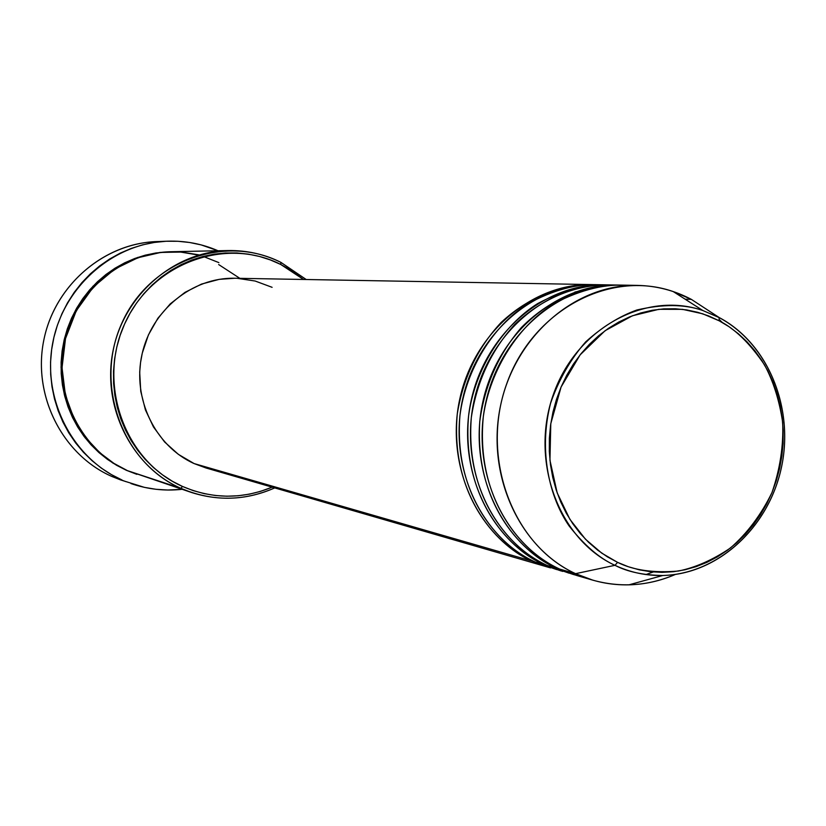 <?xml version="1.0" encoding="UTF-8"?>
<svg xmlns="http://www.w3.org/2000/svg" width="826" height="826" viewBox="0 0 826 826"><rect width="100%" height="100%" fill="white"/><g stroke="black" fill="none" stroke-linecap="round" stroke-linejoin="round"><path stroke-width="1.24" d="M691.341 299.363L719.105 317.504L719.136 320.777C734.696 328.572 749.802 343.234 764.442 364.751C773.229 381.003 779.3 400.166 782.656 422.231C783.637 445.627 780.074 469.075 771.969 492.585C761.138 514.784 747.303 533.245 730.452 547.979C712.91 559.852 695.554 567.545 678.383 571.045C653.624 573.141 633.366 570.25 617.6 562.372L601.782 553.162L585.458 539.202L569.909 519.347L557.189 492.895L549.951 460.278L550.787 423.676L561.091 387.012L580.12 354.86L605.097 330.699L632.386 315.79L658.838 309.316L682.513 309.347L702.616 313.766L719.136 320.777L719.105 317.504L702.833 310.514C684.837 304.133 662.844 303.958 636.846 309.998C619.232 316.368 602.164 326.993 585.665 341.892C570.405 359.413 558.706 379.857 550.581 403.243C538.201 451.461 549.755 497.944 569.114 525.955C584.416 545.377 599.686 558.5 614.947 565.314L617.6 562.372L607.337 556.807L597.621 550.106L588.577 542.3L580.265 533.493L572.8 523.746L566.254 513.153L560.689 501.826L556.166 489.88L552.749 477.418L550.457 464.584L549.321 451.492L549.362 438.296L550.581 425.111L552.955 412.081L556.476 399.34L561.091 387.012L566.75 375.231L573.409 364.111L580.988 353.776L589.413 344.308L598.582 335.8L608.411 328.356L618.798 322.026L629.629 316.874L640.811 312.951L652.21 310.277L663.722 308.883L675.245 308.759L686.654 309.915L697.836 312.331L708.698 315.955L719.136 320.777L729.048 326.714L738.341 333.725L746.941 341.727L754.768 350.647L761.748 360.394L767.829 370.874L772.96 381.994L777.09 393.641L780.178 405.711L782.222 418.09L783.182 430.676L783.069 443.345L781.871 455.983L779.61 468.476L776.295 480.711L771.969 492.585L766.652 503.984L760.416 514.804L753.281 524.944L745.341 534.308L736.658 542.806L727.293 550.364L717.35 556.9L706.901 562.351L696.05 566.667L684.899 569.795L673.551 571.695L662.111 572.346L650.682 571.737L639.386 569.857L628.318 566.729L617.6 562.372L614.947 565.314C558.81 539.543 529.673 461.063 553.234 394.859C576.104 328.376 645.354 290.618 702.833 310.514L719.105 317.504L691.341 299.363L673.231 291.568C609.268 269.286 531.923 310.865 506.41 384.648C480.133 458.12 512.915 545.232 575.567 573.667L614.947 565.314L575.567 573.667C519.027 547.741 485.543 473.959 500.732 404.781C515.486 335.49 575.928 283.876 637.486 285.393C656.525 285.817 674.481 290.473 691.341 299.363L685.126 299.177M591.798 284.578L234.749 278.248C192.293 277.268 151.571 310.235 141.989 354.426C132.119 398.555 155.164 446.102 194.11 463.572L532.254 561.164L532.471 560.689L532.254 561.164C477.573 536.157 445.183 465.348 459.772 399.03C473.938 332.61 532.254 283.122 591.798 284.578L593.367 284.619M562.764 571.427L544.272 564.633C489.064 539.368 456.375 467.733 471.13 400.62C485.461 333.415 544.365 283.328 604.467 284.805L594.937 284.64C535.258 283.173 476.798 332.816 462.591 399.423C447.95 465.936 480.422 536.952 535.238 562.021L556.662 569.568M599.697 284.815C577.405 283.39 553.193 289.854 527.05 304.216C493.05 326.26 465.74 369.346 459.917 415.808C453.309 500.277 503.736 549.001 535.238 562.021L561.215 570.993L544.272 564.633L544.489 564.148L544.272 564.633L535.238 562.021L544.272 564.633C512.378 551.51 461.166 501.671 468.59 415.798C474.919 368.613 503.106 325.32 537.664 303.576C564.168 289.482 588.597 283.328 610.941 285.094M575.257 575.051L556.569 568.174C500.835 542.661 467.826 470.18 482.756 402.262C497.252 334.231 556.765 283.545 617.445 285.032L607.688 284.867C547.432 283.38 488.383 333.611 474.01 401.033C459.215 468.342 491.976 540.183 547.318 565.511L569.011 573.151M612.551 285.053C583.672 283.524 546.564 293.953 514.743 324.473C491.315 350.265 476.839 381.292 471.316 417.553C464.584 503.055 515.517 552.357 547.318 565.511L573.678 574.607L556.569 568.174L556.796 567.689L556.569 568.174L547.318 565.511L556.569 568.174C524.851 554.938 474.392 506.534 479.761 421.539C484.645 385.36 498.512 354.044 521.361 327.571C552.563 296.049 589.754 284.34 619.087 285.073L617.445 285.032M592.923 580.193L575.567 573.667C592.624 581.535 610.404 585.262 628.906 584.849C644.93 584.405 660.439 580.936 675.431 574.421C648.369 585.995 620.873 587.916 592.923 580.193L576.837 575.526L559.687 569.083L575.567 573.667L559.687 569.083C527.236 555.795 474.929 504.469 483.313 416.593C490.241 368.386 519.523 324.628 554.814 303.101C581.834 289.245 606.594 283.38 629.071 285.538L620.729 285.094C559.914 283.597 500.246 334.437 485.709 402.675C470.737 470.799 503.819 543.487 559.687 569.083L584.942 577.57M645.942 574.545L653.263 571.984M228.224 250.546L171.106 251.724C121.185 252.488 74.536 292.094 64.335 343.833C53.824 395.499 81.609 450.376 127.431 470.644L180.894 488.342L182.484 486.442C125.015 461.373 96.9 384.389 124.581 324.04C151.406 263.287 225.55 236.215 280.747 264.465L280.923 262.389C224.744 233.624 149.238 261.15 121.907 323.007C93.71 384.462 122.372 462.849 180.894 488.342C131.571 466.494 101.65 406.898 113.059 350.689C124.127 294.417 174.513 251.362 228.224 250.546C246.798 250.268 264.361 254.212 280.923 262.389L306.219 279.518L280.923 262.389L280.747 264.465L270.319 259.922L259.478 256.463L248.327 254.14L236.979 252.963L225.539 252.973L214.12 254.16L202.835 256.514L191.787 260.035L181.09 264.681L170.858 270.422L161.184 277.195L152.18 284.949L143.941 293.591L136.538 303.059L130.064 313.24L124.581 324.04L120.142 335.356L116.786 347.065L114.577 359.052L113.513 371.184L113.606 383.357L114.866 395.437L117.271 407.301L120.792 418.823L125.397 429.892L131.035 440.403L137.643 450.253L145.149 459.339L153.471 467.568L162.536 474.867L172.242 481.186L182.484 486.442L193.17 490.603L204.187 493.628L215.441 495.507L226.799 496.209L238.167 495.755L249.431 494.144L260.479 491.387L272.136 487.154C242.214 499.4 212.334 499.162 182.484 486.442L180.894 488.342L147.926 477.428M167.533 241.192L156.63 241.595C103.302 243.278 54 286.054 43.572 341.345C32.813 396.573 62.797 454.868 111.768 476.416C61.898 454.506 31.894 394.477 44.139 338.526C56.023 282.482 107.876 240.603 162.092 241.522M198.612 255.1L180.708 252.075L160.141 252.405L137.57 257.485L114.432 268.574L92.925 286.292L75.6 310.06L64.635 337.937L61.031 367.064L64.325 394.58L72.977 418.452L85.037 437.718L98.748 452.39L112.79 462.994L126.326 470.273L136.868 474.341L126.326 470.273L116.652 465.327L107.483 459.401L98.924 452.545L91.056 444.822L83.963 436.314L77.716 427.094L72.399 417.254L68.042 406.888L64.707 396.108L62.425 385.009L61.217 373.713L61.114 362.335L62.105 350.988L64.18 339.785L67.319 328.851L71.49 318.278L76.653 308.181L82.745 298.671L89.714 289.823L97.478 281.749L105.955 274.5L115.072 268.171L124.716 262.813L134.814 258.466L145.231 255.172L155.897 252.973L170.517 251.734M218.653 264.537L239.85 278.341M604.467 284.805L606.077 284.846M125.81 481.61L111.768 476.416L122 479.989C72.285 458.11 41.837 398.824 52.781 342.656C63.385 286.405 113.472 242.896 167.595 241.192C185.189 240.624 201.998 243.815 218.043 250.763L201.152 244.899L189.639 242.493L177.92 241.275L166.109 241.254L154.317 242.452L142.661 244.837L131.251 248.419L120.214 253.148L109.651 259.003L99.678 265.92L90.385 273.829L81.888 282.657L74.257 292.332L67.577 302.739L61.919 313.777L57.355 325.351L53.917 337.318L51.646 349.584L50.562 362.005L50.685 374.457L52.007 386.816L54.506 398.948L58.161 410.749L62.941 422.086L68.775 432.845L75.62 442.922L83.385 452.225L92.006 460.65L101.371 468.135L111.407 474.599L122 479.989L111.768 476.416L120.606 479.927L144.426 487.371L156.042 489.302L167.771 490.035L181.988 489.322C164.611 491.212 147.606 489.291 130.973 483.561M719.477 319.724L722.347 322.543M719.105 317.504C768.201 343.451 794.447 408.199 781.365 467.805C768.572 527.463 718.011 574.277 662.782 575.495C646.169 575.836 630.217 572.439 614.947 565.314C627.543 571.85 643.495 575.247 662.782 575.495L628.906 584.849M199.221 254.924L181.235 252.002L160.605 252.457L138.025 257.702L114.917 268.966L93.503 286.829L76.312 310.7L65.502 338.608L62.033 367.704L65.409 395.158L74.113 418.958L86.183 438.172L99.884 452.793L113.905 463.376L127.431 470.644L191.653 492.533L180.894 488.342C212.292 501.65 243.577 501.506 274.728 487.908C247.614 499.885 219.922 501.434 191.653 492.533M303.524 279.467L290.669 270.04L280.747 264.465L303.524 279.467M211.301 469.344L194.11 463.572L178.333 454.331L164.601 441.972L153.471 426.959L145.407 409.851L140.75 391.348L139.697 372.175L140.544 362.573L142.289 353.094L148.432 334.881L157.88 318.268L170.218 303.906L184.972 292.373L201.513 284.082L219.2 279.353L234.842 278.248M237.33 278.331L255.193 281.036L272.115 287.324M194.11 463.572L206.077 468.001L549.042 567.462L532.254 561.164L194.11 463.572M550.56 567.896L549.042 567.462M203.227 256.411L218.88 262.627M532.254 561.164C500.67 548.175 449.964 498.925 457.253 414.094C463.035 378.184 477.665 347.632 501.145 322.45C532.966 292.714 569.692 282.988 598.117 284.867M662.782 575.495C718.413 573.946 768.562 527.143 781.344 467.805C794.344 408.498 768.459 344.029 719.281 317.659L702.833 310.514L673.231 291.568M620.729 285.094L637.486 285.393M574.886 292.053L585.025 289.895"/></g></svg>

